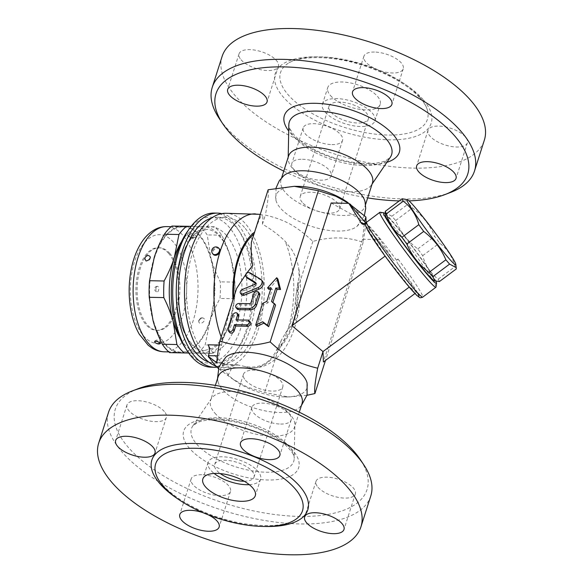 <?xml version="1.0" encoding="UTF-8"?>
<svg xmlns="http://www.w3.org/2000/svg" width="584" height="584" viewBox="0 0 584 584"><rect width="100%" height="100%" fill="white"/><g stroke="black" fill="none" stroke-linecap="round" stroke-linejoin="round"><path stroke-width="0.44" stroke-dasharray="2.92 2.19" d="M374.505 52.049A20.644 8.804 -162.3 0 0 363.905 56.246A20.644 8.804 -162.3 0 0 380.899 70.905A20.644 8.804 -162.3 0 0 403.245 68.795A20.644 8.804 -162.3 0 0 395.039 57.984A20.644 8.804 -162.3 0 0 374.505 52.049M283.751 171.119A132.13 56.341 -162.3 0 0 367.672 197.903M399.252 200.896A132.13 56.341 -162.3 0 0 409.019 200.867M302.432 159.242A20.644 8.804 17.7 0 1 322.967 165.177A20.644 8.804 17.7 0 1 331.172 175.988A20.644 8.804 17.7 0 1 320.572 180.179A20.644 8.804 17.7 0 1 300.037 174.244A20.644 8.804 17.7 0 1 291.839 163.432A20.644 8.804 17.7 0 1 302.432 159.242M465.368 136.897A20.644 8.804 -162.3 0 0 444.358 126.67A20.644 8.804 -162.3 0 0 428.043 130.276A20.644 8.804 -162.3 0 0 445.03 144.941A20.644 8.804 -162.3 0 0 467.375 142.832A20.644 8.804 -162.3 0 0 465.368 136.897M331.931 144.598A20.644 8.804 -162.3 0 0 342.531 140.408A20.644 8.804 -162.3 0 0 325.536 125.742A20.644 8.804 -162.3 0 0 303.191 127.852A20.644 8.804 -162.3 0 0 311.396 138.663A20.644 8.804 -162.3 0 0 331.931 144.598M241.068 59.75A20.644 8.804 -162.3 0 0 262.077 69.978A20.644 8.804 -162.3 0 0 278.393 66.372A20.644 8.804 -162.3 0 0 261.406 51.713A20.644 8.804 -162.3 0 0 239.06 53.816A20.644 8.804 -162.3 0 0 241.068 59.75M450.614 192.421A137.642 58.685 17.7 0 1 225.665 126.874A137.642 58.685 17.7 0 1 219.321 118.603M222.095 56.48A137.642 58.685 -162.3 0 0 235.505 96.039A137.642 58.685 -162.3 0 0 375.556 164.213A137.642 58.685 -162.3 0 0 484.34 140.175M419.889 97.229A77.081 32.865 -162.3 0 0 351.619 61.181A77.081 32.865 -162.3 0 0 286.036 64.882A77.081 32.865 -162.3 0 0 288.058 94.674A77.081 32.865 -162.3 0 0 376.417 134.283A77.081 32.865 -162.3 0 0 427.349 109.967A77.081 32.865 -162.3 0 0 419.889 97.229M288.547 156.096A44.041 18.783 -162.3 0 0 288.16 158.454A44.041 18.783 -162.3 0 0 292.839 168.754A44.041 18.783 -162.3 0 0 335.012 190.063A44.041 18.783 -162.3 0 0 371.417 185.026A44.041 18.783 -162.3 0 0 372.468 182.88M283.773 175.674A44.041 18.783 -162.3 0 0 281.006 179.719A44.041 18.783 -162.3 0 0 285.299 192.384A44.041 18.783 -162.3 0 0 330.113 214.197A44.041 18.783 -162.3 0 0 364.927 206.51A44.041 18.783 -162.3 0 0 365.015 201.597M298.417 186.384A44.041 18.783 -162.3 0 0 275.933 200.239A44.041 18.783 -162.3 0 0 280.32 207.992A44.041 18.783 -162.3 0 0 319.813 228.709A44.041 18.783 -162.3 0 0 357.182 226.161A44.041 18.783 -162.3 0 0 346.874 201.845M330.434 95.499A27.528 11.738 -162.3 0 0 358.445 109.128A27.528 11.738 -162.3 0 0 380.199 104.324A27.528 11.738 -162.3 0 0 357.547 84.768A27.528 11.738 -162.3 0 0 327.748 87.585A27.528 11.738 -162.3 0 0 330.434 95.499M325.135 112.099A27.528 11.738 -162.3 0 0 353.145 125.735A27.528 11.738 -162.3 0 0 374.899 120.924A27.528 11.738 -162.3 0 0 352.247 101.375A27.528 11.738 -162.3 0 0 322.448 104.186A27.528 11.738 -162.3 0 0 325.135 112.099M331.018 112.216A20.644 8.804 -162.3 0 0 352.028 122.443A20.644 8.804 -162.3 0 0 368.343 118.837A20.644 8.804 -162.3 0 0 351.356 104.171A20.644 8.804 -162.3 0 0 329.004 106.281A20.644 8.804 -162.3 0 0 331.018 112.216M302.249 202.356A20.644 8.804 17.7 0 1 300.242 196.421A20.644 8.804 17.7 0 1 322.587 194.311A20.644 8.804 17.7 0 1 339.574 208.977A20.644 8.804 17.7 0 1 323.259 212.583A20.644 8.804 17.7 0 1 302.249 202.356M268.122 189.756C268.888 192.917 267.961 201.363 265.348 215.087C285.204 219.869 296.387 226.059 312.871 241.404C331.318 236.447 348.079 236.776 363.16 242.382L366.073 222.621M331.157 202.991L364.518 221.467L362.576 239.257L323.397 362M365.183 223.292L365.19 223.285C366.416 221.657 381.527 239.491 396.478 260.194C394.726 260.946 393.434 260.625 392.601 259.23L380.228 239.601L365.737 222.869M363.058 223.636C362.131 222.329 369.745 229.775 373.767 234.965L392.601 259.23C379.038 240.885 369.307 229.059 363.416 223.738M436.014 287.065A46.8 3.03 53.2 0 0 411.216 249.171A46.8 3.03 53.2 0 0 380.082 212.269M396.478 260.194L398.018 259.041C396.733 260.647 396.609 262.121 397.653 263.464L416.669 292.255L409.428 286.948L385.25 255.989L365.73 226.154M385.425 213.81A44.041 2.854 -126.8 0 1 412.216 246.214A44.041 2.854 -126.8 0 1 435.978 281.364M434.014 280.627A40.603 2.628 53.2 0 0 421.991 260.048A40.603 2.628 53.2 0 0 393.434 222.927A40.603 2.628 53.2 0 0 385.695 216.007M439.372 281.59A45.421 2.942 53.2 0 0 438.219 279.174C430.481 273.246 425.305 265.413 422.692 255.668A45.421 2.942 53.2 0 0 417.794 248.923C407.851 241.382 400.463 231.921 395.631 220.555A45.421 2.942 53.2 0 0 393.682 218.27A45.421 2.942 53.2 0 0 391.893 216.233L385.287 212.678M406.559 199.312L408.764 203.619A45.421 2.942 -126.8 0 1 410.552 205.656A45.421 2.942 -126.8 0 1 412.501 207.941C422.451 215.481 429.839 224.942 434.664 236.308A45.421 2.942 -126.8 0 1 439.562 243.053C447.293 248.974 452.469 256.807 455.089 266.552A45.421 2.942 -126.8 0 1 456.243 268.976M391.893 216.233L408.764 203.619M395.631 220.555L412.501 207.941M417.794 248.923L434.664 236.308M422.692 255.668L439.562 243.053M438.219 279.174L455.089 266.552M414.954 293.54L416.669 292.255M362.576 239.257L380.228 239.601M363.16 242.382L325.478 360.445M307.104 383.067A44.041 18.783 17.7 0 1 284.62 396.923A44.041 18.783 17.7 0 1 236.162 381.454A44.041 18.783 17.7 0 1 227.388 373.848A44.041 18.783 17.7 0 1 225.855 357.138M307.016 395.288L288.766 396.989L264.625 392.572L247.156 387.031L232.337 378.826L218.387 368.533M218.109 376.797A44.041 18.783 -162.3 0 0 218.014 381.702A44.041 18.783 -162.3 0 0 222.402 389.462A44.041 18.783 -162.3 0 0 261.902 410.172A44.041 18.783 -162.3 0 0 299.271 407.632A44.041 18.783 -162.3 0 0 302.03 403.581M214.861 413.085A44.041 18.783 -162.3 0 0 259.683 434.905A44.041 18.783 -162.3 0 0 294.489 427.211A44.041 18.783 -162.3 0 0 294.876 424.853A44.041 18.783 -162.3 0 0 258.238 395.923A44.041 18.783 -162.3 0 0 211.62 398.281A44.041 18.783 -162.3 0 0 210.569 400.427A44.041 18.783 -162.3 0 0 214.861 413.085M138.233 388.667A132.13 56.341 -162.3 0 0 128.173 447.205A132.13 56.341 -162.3 0 0 292.409 516.154A132.13 56.341 -162.3 0 0 360.262 459.528M280.605 424.064A20.644 8.804 -162.3 0 0 291.204 419.874A20.644 8.804 -162.3 0 0 274.21 405.208A20.644 8.804 -162.3 0 0 251.865 407.318A20.644 8.804 -162.3 0 0 260.07 418.129A20.644 8.804 -162.3 0 0 280.605 424.064M318.01 487.282A20.644 8.804 -162.3 0 0 339.019 497.51A20.644 8.804 -162.3 0 0 355.335 493.903A20.644 8.804 -162.3 0 0 338.348 479.238A20.644 8.804 -162.3 0 0 316.002 481.347A20.644 8.804 -162.3 0 0 318.01 487.282M201.75 474.734A20.644 8.804 -162.3 0 0 191.151 478.924A20.644 8.804 -162.3 0 0 208.138 493.589A20.644 8.804 -162.3 0 0 230.483 491.48A20.644 8.804 -162.3 0 0 222.285 480.668A20.644 8.804 -162.3 0 0 201.75 474.734M164.338 411.516A20.644 8.804 -162.3 0 0 143.335 401.288A20.644 8.804 -162.3 0 0 127.013 404.894A20.644 8.804 -162.3 0 0 144.007 419.553A20.644 8.804 -162.3 0 0 166.352 417.451A20.644 8.804 -162.3 0 0 164.338 411.516M203.137 512.73A20.644 8.804 17.7 0 1 208.218 514.811M370.782 495.991A137.642 58.685 17.7 0 1 262.004 520.037A137.642 58.685 17.7 0 1 121.954 451.855A137.642 58.685 17.7 0 1 108.536 412.297M249.28 484.654A27.528 11.738 -162.3 0 0 260.588 479.114A27.528 11.738 -162.3 0 0 237.929 459.564A27.528 11.738 -162.3 0 0 208.138 462.375A27.528 11.738 -162.3 0 0 210.824 470.288A27.528 11.738 -162.3 0 0 214.145 473.441M244.207 481.223A20.644 8.804 -162.3 0 0 254.033 477.026A20.644 8.804 -162.3 0 0 237.038 462.36A20.644 8.804 -162.3 0 0 214.693 464.47A20.644 8.804 -162.3 0 0 216.708 470.405A20.644 8.804 -162.3 0 0 220.27 473.58M245.477 380.264A20.644 8.804 -162.3 0 0 266.479 390.492A20.644 8.804 -162.3 0 0 282.795 386.885A20.644 8.804 -162.3 0 0 265.808 372.22A20.644 8.804 -162.3 0 0 243.462 374.329A20.644 8.804 -162.3 0 0 245.477 380.264M220.226 370.168A13.761 7.132 -88.9 0 0 220.387 369.526A8.256 4.278 91.1 0 1 224.438 364.504A8.256 4.278 91.1 0 1 225.548 364.81A77.081 39.931 -88.9 0 1 208.218 344.808M236.586 288.584L233.031 300.212C228.381 315.462 224.913 328.931 222.621 340.618L216.876 362.876M246.499 273.443L245.93 274.203M272.845 302.483L272.713 302.892L275.59 305.016M256.902 326.456L263.822 304.79L268.005 302.804L272.297 289.35L270.655 289.321M268.764 289.284L277.933 279.123M237.265 309.06A2.752 2.044 139.1 0 1 237.381 306.41A2.752 2.044 139.1 0 1 240.097 304.885L250.697 305.089A1.38 1.022 -40.9 0 0 252.251 303.928L255.047 295.146A2.752 2.044 139.1 0 1 257.084 293.029A2.752 2.044 139.1 0 1 259.486 293.394M229.767 332.544A2.752 2.044 139.1 0 1 229.497 330.697L234.038 316.462A2.752 2.044 139.1 0 1 236.067 314.345A2.752 2.044 139.1 0 1 238.469 314.703M237.666 319.93L237.228 321.295L249.003 321.529A2.752 2.044 139.1 0 1 250.324 322.098M247.178 277.984A2.752 2.044 139.1 0 1 247.689 274.86A2.752 2.044 139.1 0 1 250.974 274.071L261.771 280.605A5.504 4.081 139.1 0 1 262.508 281.225M241.805 294.825A2.752 2.044 139.1 0 1 243.535 290.868L255.836 285.853A1.38 1.022 -40.9 0 0 256.515 283.722L255.668 283.211M272.713 302.892L271.502 301.497M263.822 304.79L262.61 303.388M268.005 302.804L266.793 301.402M272.297 289.35L271.086 287.956M237.228 321.295L236.024 319.901M227.891 375.592L230.987 369.73C231.687 366.518 233.709 364.854 237.046 364.752L245.083 366.548C259.515 368.876 269.969 363.467 276.436 350.32L281.327 340.231L285.357 333.406L297.409 317.156L295.876 303.067L295.913 296.482L297.599 284.014L299.161 276.853L298.665 267.603L297.088 261.099L294.949 255.536L291.73 249.536L285.08 241.228C278.152 234.461 270.604 228.804 262.428 224.256L265.348 215.087M262.428 224.256C262.902 219.912 262.961 216.919 262.618 215.299L260.274 214.35M255.347 213.861A77.081 39.931 91.1 0 1 262.618 215.299C261.836 213.233 259.23 218.796 254.806 231.972L251.419 242.097M281.327 340.231L264.625 392.572M215.883 366.058A77.081 39.931 91.1 0 0 222.927 367.409A77.081 39.931 91.1 0 0 262.61 310.98A77.081 39.931 91.1 0 0 245.623 223.927A77.081 39.931 91.1 0 0 225.92 213.284M244.484 227.49A72.949 37.792 91.1 0 0 225.84 217.416A72.949 37.792 91.1 0 0 186.639 289.613A72.949 37.792 91.1 0 0 223.008 363.284A72.949 37.792 91.1 0 0 260.566 309.87A72.949 37.792 91.1 0 0 244.484 227.49M208.824 362.095A72.949 37.792 91.1 0 0 214.766 363.124A72.949 37.792 91.1 0 0 252.324 309.717A72.949 37.792 91.1 0 0 236.25 227.329A72.949 37.792 91.1 0 0 217.598 217.255A72.949 37.792 91.1 0 0 211.62 218.051M221.796 213.62A77.081 39.931 -88.9 0 1 237.381 223.767A77.081 39.931 -88.9 0 1 250.047 329.274A77.081 39.931 -88.9 0 1 216.971 367.168M214.153 213.058A77.081 39.931 -88.9 0 1 246.514 329.208A77.081 39.931 -88.9 0 1 211.16 367.183M185.113 347.648A72.949 37.792 91.1 0 0 241.17 327.047A72.949 37.792 91.1 0 0 235.126 235.753A72.949 37.792 91.1 0 0 187.369 231.571M226.534 235.491A63.313 32.799 91.1 0 0 177.748 273.151A63.313 32.799 91.1 0 0 207.948 353.356A63.313 32.799 91.1 0 0 240.498 306.95A63.313 32.799 91.1 0 0 226.534 235.491M181.588 241.535A63.313 32.799 -88.9 0 1 203.232 226.614A63.313 32.799 -88.9 0 1 231.045 258.719A63.313 32.799 -88.9 0 1 229.877 322.025A63.313 32.799 -88.9 0 1 200.889 353.218A63.313 32.799 -88.9 0 1 179.726 337.464M191.085 226.409L214.481 226.782A68.817 35.653 -88.9 0 1 221.774 235.199C225.877 243.389 228.964 251.229 231.045 258.719L234.877 282.13A68.817 35.653 -88.9 0 1 234.571 298.731L229.877 322.025C227.519 329.442 224.139 337.172 219.737 345.21A68.817 35.653 -88.9 0 1 212.138 353.393L188.683 353.013M169.623 352.656L180.879 352.831A63.313 32.799 -88.9 0 1 153.066 320.726A63.313 32.799 -88.9 0 1 154.234 257.42A63.313 32.799 -88.9 0 1 183.223 226.227A63.313 32.799 -88.9 0 1 211.036 258.332L207.203 234.921A68.817 35.653 91.1 0 0 199.911 226.504L191.136 226.351M212.138 353.393L197.567 353.108A68.817 35.653 91.1 0 0 205.167 344.925L209.868 321.631A63.313 32.799 -88.9 0 1 180.879 352.831L197.567 353.108M219.737 345.21L205.167 344.925M214.481 226.782L199.911 226.504M221.774 235.199L207.203 234.921M209.868 321.631C212.218 314.214 215.598 306.483 220 298.446A68.817 35.653 91.1 0 0 220.307 281.853C216.204 273.662 213.116 265.822 211.036 258.332A63.313 32.799 -88.9 0 1 209.868 321.631M234.571 298.731L220 298.446M234.877 282.13L220.307 281.853M199.275 235.564A62.627 32.441 91.1 0 0 183.267 226.913A62.627 32.441 91.1 0 0 149.613 288.897A62.627 32.441 91.1 0 0 180.836 352.137A62.627 32.441 91.1 0 0 213.072 306.286A62.627 32.441 91.1 0 0 199.275 235.564M195.567 235.491C198.297 238.601 190.216 238.454 187.917 235.337C185.084 232.527 193.165 232.688 195.567 235.491M198.903 320.594L198.823 321.945C199.94 326.098 207.517 319.798 203.166 318.039L203.166 318.039C201.246 317.696 199.83 318.55 198.903 320.594M187.917 235.337A1.38 1.022 139.1 0 1 188.771 236.199C190.829 237.871 192.691 238.287 194.348 237.44C195.852 235.673 188.209 233.615 188.435 235.513L188.771 236.199M150.205 256.821C150.059 259.537 148.613 260.836 145.869 260.727A3.307 3.307 0 0 0 150.219 256.858M154.672 341.341L154.68 341.319C157.147 340.538 159.118 341.173 160.593 343.246L160.593 343.319M169.864 253.485A41.289 21.389 91.1 0 0 159.308 247.784A41.289 21.389 91.1 0 0 137.123 288.657A41.289 21.389 91.1 0 0 157.709 330.354A41.289 21.389 91.1 0 0 178.967 300.118A41.289 21.389 91.1 0 0 169.864 253.485M168.688 253.463A41.289 21.389 91.1 0 0 158.133 247.762A41.289 21.389 91.1 0 0 135.948 288.635A41.289 21.389 91.1 0 0 156.527 330.332A41.289 21.389 91.1 0 0 177.784 300.096A41.289 21.389 91.1 0 0 168.688 253.463M156.118 287.649A2.752 1.423 91.1 0 0 157.278 291.796A2.752 1.423 91.1 0 0 158.695 289.781A2.752 1.423 91.1 0 0 158.089 286.671A2.752 1.423 91.1 0 0 157.381 286.291A2.752 1.423 91.1 0 0 156.118 287.649M312.871 241.404L296.161 293.745M219.577 249.061A4.132 3.059 -40.9 0 0 215.978 248.521A4.132 3.059 -40.9 0 0 212.926 251.697A4.132 3.059 -40.9 0 0 213.335 254.471M386.864 162.33A60.342 25.732 17.7 0 1 290.255 132.904A60.342 25.732 17.7 0 1 288.715 131.013M423.21 99.681A81.848 34.901 -162.3 0 0 287.08 61.7A81.848 34.901 -162.3 0 0 349.356 133.59A81.848 34.901 -162.3 0 0 423.21 99.681M294.54 137.415A53.691 22.893 -162.3 0 0 345.947 163.396A53.691 22.893 -162.3 0 0 390.324 157.249L385.71 160.651C382.965 161.914 379.264 162.783 374.614 163.272C367.774 163.936 359.934 163.498 351.094 161.972C338.355 159.666 326.317 155.643 314.988 149.905C305.374 144.905 298.234 139.707 293.562 134.327C289.533 128.619 287.956 125.458 288.839 124.852A53.691 22.893 -162.3 0 0 294.54 137.415M398.018 259.041A46.8 3.03 -126.8 0 1 422.714 297.132M417.443 292.701A44.041 2.854 53.2 0 0 397.653 263.464M196.662 444.103A53.691 22.893 -162.3 0 0 254.485 471.215A53.691 22.893 -162.3 0 0 294.205 458.447A53.691 22.893 -162.3 0 0 249.543 423.188A53.691 22.893 -162.3 0 0 192.713 426.057A53.691 22.893 -162.3 0 0 196.662 444.103M189.574 448.395A60.342 25.732 17.7 0 1 244.017 423.4A60.342 25.732 17.7 0 1 289.934 476.398A60.342 25.732 17.7 0 1 189.574 448.395M177.353 498.583A81.848 34.901 -162.3 0 0 264.713 526.461M217.438 355.86L218.993 355.89M240.097 304.885L238.892 303.49M250.697 305.089L249.485 303.695M252.251 303.928L251.04 302.534M255.047 295.146L253.843 293.752M229.497 330.697L228.286 329.296M234.038 316.462L232.826 315.068M249.003 321.529L247.791 320.127M250.974 274.071L249.762 272.677M256.515 283.722L255.617 282.685M255.836 285.853L254.624 284.459M243.535 290.868L242.323 289.474M261.771 280.605L260.559 279.21M220.387 369.526L230.987 369.73M225.548 364.81L239.141 365.073M219.131 345.02L221.811 345.071M221.161 336.917A77.081 39.931 91.1 0 0 222.621 340.618M245.083 366.548A77.081 39.931 91.1 0 0 252.354 367.986A77.081 39.931 91.1 0 0 289.518 323.748A77.081 39.931 91.1 0 0 285.08 241.228M166.783 226.592A62.627 32.441 -88.9 0 1 182.792 235.243A62.627 32.441 -88.9 0 1 196.596 305.965A62.627 32.441 -88.9 0 1 164.352 351.823M173.463 242.221A54.37 28.163 91.1 0 0 130.349 288.62A54.37 28.163 91.1 0 0 171.718 336.369A54.37 28.163 91.1 0 0 173.463 242.221M233.001 299.796A63.313 32.799 91.1 0 0 233.031 300.212M233.629 297.847A61.94 32.084 91.1 0 0 233.644 298.285M277.057 348.392A61.94 32.084 91.1 0 0 297.599 284.014M276.436 350.32A63.313 32.799 91.1 0 0 298.22 282.087M218.978 248.361A4.132 3.059 -40.9 0 0 215.372 247.82A4.132 3.059 -40.9 0 0 212.321 250.996A4.132 3.059 -40.9 0 0 212.737 253.77M363.905 56.246L352.553 91.827M403.245 68.795L391.886 104.383M428.043 130.276L416.684 165.856M467.375 142.832L456.024 178.412M303.191 127.852L291.839 163.432M342.531 140.408L331.172 175.988M239.06 53.816L227.702 89.403M278.393 66.372L267.041 101.952M427.349 109.982C426.437 106.602 424.174 102.791 420.568 98.543C407.99 84.709 388.207 73.467 361.211 64.817C329.369 54.626 295.913 55.86 286.036 64.882M371.417 185.018L372.103 184.011M288.16 158.454L288.189 157.227M365.555 204.546L364.927 206.502M281.634 177.762L281.006 179.726M364.387 215.584L357.182 226.161M276.028 188.019L275.933 200.232M374.899 120.924L380.199 104.324M322.448 104.186L327.748 87.585M300.242 196.421L329.004 106.281M339.574 208.977L368.343 118.837M284.62 396.923L288.766 396.989M236.162 381.454L232.337 378.826M299.271 407.632L301.402 405.544M218.014 381.702L217.489 378.76M215.365 385.404L210.569 400.427M299.285 412.187L294.489 427.211M211.62 398.281L192.713 426.057L197.231 422.699C201.852 420.546 208.692 419.575 217.744 419.786C233.096 420.495 248.616 424.422 264.304 431.561C272.677 435.511 279.539 439.803 284.89 444.431C291.569 450.826 294.672 455.498 294.205 458.447L294.876 424.853M291.204 419.874L279.846 455.454M251.865 407.318L240.506 442.898M355.335 493.903L343.983 529.484M316.002 481.347L304.644 516.928M191.151 478.924L179.792 514.504M230.49 491.48L219.131 527.06M127.013 404.894L115.661 440.475M166.352 417.451L154.994 453.031M297 518.424C286.978 525.994 268.312 527.586 240.995 523.198C218.088 518.694 197.786 510.81 180.098 499.539C166.031 489.998 157.892 481.26 155.687 473.325M208.138 462.375L202.838 478.982M260.588 479.114L255.288 495.721M243.462 374.329L214.693 464.47M282.795 386.885L254.033 477.026M256.697 283.875L255.485 282.481M224.438 364.504L237.046 364.752M222.927 367.409L252.354 367.986C288.445 368.095 306.49 312.885 298.665 267.603M214.766 363.124L223.008 363.284M217.598 217.255L225.84 217.416M204.458 350.531C199.305 350.59 194.18 347.261 189.077 340.552C183.288 332.427 179.398 321.368 177.39 307.366C175.032 288.036 176.864 270.188 182.872 253.821C187.34 242.681 192.662 235.301 198.852 231.68L206.714 229.432C209.963 229.432 213.277 230.789 216.657 233.498L222.029 239.316C228.592 248.536 232.695 261.245 234.337 277.444C236.776 301.694 230.476 328.631 219.956 341.377L212.386 348.254L204.458 350.531M183.267 226.913L171.207 226.68M180.836 352.137L168.776 351.904M198.91 320.784L198.823 321.945A3.307 3.307 0 0 1 203.166 318.039C202.035 317.499 200.619 318.411 198.91 320.784M194.348 237.44L192.282 237.491L188.435 235.513A3.307 3.307 0 0 0 194.348 237.44M160.593 343.246A3.307 3.307 0 0 0 154.68 341.319M159.308 247.784L158.133 247.762M157.709 330.354L156.527 330.332M157.381 286.291A2.752 2.752 0 0 0 154.577 288.992A2.752 2.752 0 0 0 157.278 291.796M295.913 296.482C294.701 312.024 291.182 324.324 285.357 333.398"/><path stroke-width="0.88" d="M381.286 108.573A20.644 8.804 17.7 0 1 360.751 102.638A20.644 8.804 17.7 0 1 352.553 91.827A20.644 8.804 17.7 0 1 363.146 87.629A20.644 8.804 17.7 0 1 383.681 93.564A20.644 8.804 17.7 0 1 391.886 104.383A20.644 8.804 17.7 0 1 381.286 108.573M409.019 200.867A132.13 56.341 -162.3 0 0 444.811 194.633A132.13 56.341 -162.3 0 0 358.992 80.234A132.13 56.341 -162.3 0 0 222.767 123.772A132.13 56.341 -162.3 0 0 228.862 131.714A132.13 56.341 -162.3 0 0 283.751 171.119M367.672 197.903A132.13 56.341 -162.3 0 0 399.252 200.896M418.699 171.791A20.644 8.804 17.7 0 1 416.684 165.856A20.644 8.804 17.7 0 1 432.999 162.25A20.644 8.804 17.7 0 1 454.009 172.477A20.644 8.804 17.7 0 1 456.024 178.412A20.644 8.804 17.7 0 1 439.708 182.018A20.644 8.804 17.7 0 1 418.699 171.791M265.026 96.024A20.644 8.804 17.7 0 1 267.041 101.952A20.644 8.804 17.7 0 1 250.718 105.565A20.644 8.804 17.7 0 1 229.716 95.338A20.644 8.804 17.7 0 1 227.702 89.403A20.644 8.804 17.7 0 1 244.017 85.797A20.644 8.804 17.7 0 1 265.026 96.024M219.321 118.603A137.642 58.685 17.7 0 1 212.255 87.315A137.642 58.685 17.7 0 1 361.226 73.255A137.642 58.685 17.7 0 1 474.5 171.017A137.642 58.685 17.7 0 1 450.614 192.421M474.5 171.01L484.34 140.175A137.642 58.685 -162.3 0 0 371.066 42.42A137.642 58.685 -162.3 0 0 222.095 56.48L212.255 87.315M365.555 204.546L372.468 182.88A44.041 18.783 -162.3 0 0 336.216 151.599A44.041 18.783 -162.3 0 0 288.547 156.096L281.634 177.762M365.015 201.597A44.041 18.783 -162.3 0 0 328.668 175.222A44.041 18.783 -162.3 0 0 283.773 175.674L279.313 180.733L276.028 188.019M366.073 222.621L365.934 217.044L346.874 201.845A44.041 18.783 -162.3 0 0 298.417 186.384L294.27 186.318L268.122 189.756L251.419 242.097C250.85 250.346 251.266 258.15 252.668 265.508L246.499 273.443M350.699 204.48L335.88 196.268L318.411 190.727L294.27 186.318M414.954 293.54L323.397 362L322.996 351.575L291.978 325.733L331.157 202.991L348.809 203.334L361.182 222.964C362.197 224.417 363.489 224.738 365.058 223.927L365.19 223.285L379.87 212.306A46.8 3.03 53.2 0 0 404.566 250.397A46.8 3.03 53.2 0 0 430.262 282.415A46.8 3.03 53.2 0 0 435.912 287.262A46.8 3.03 53.2 0 0 436.014 287.065L436.562 283.233A44.041 2.854 -126.8 0 1 431.145 278.845A44.041 2.854 -126.8 0 1 399.748 238.841A44.041 2.854 -126.8 0 1 383.922 212.832A44.041 2.854 -126.8 0 1 385.425 213.81M365.934 217.044L364.518 221.467L348.809 203.334M318.411 190.727L270.166 341.903C286.656 357.24 297.833 363.43 317.689 368.212C315.075 381.943 314.156 390.389 314.915 393.55L307.016 395.288M409.216 287.109L322.996 351.575L317.689 368.212M365.737 222.869L364.518 221.467M365.058 223.927L366.599 222.774L365.679 224.117L365.73 226.154L367.883 230.578L377.352 245.2C387.09 259.172 396.938 272.217 406.895 284.342L416.523 295.124L419.224 297.271C419.714 297.92 420.881 297.877 422.714 297.132A46.8 3.03 -126.8 0 1 394.178 264.026A46.8 3.03 -126.8 0 1 366.599 222.774M383.922 212.832L380.082 212.269A46.8 3.03 53.2 0 0 379.87 212.306M435.978 281.364A44.041 2.854 -126.8 0 1 436.562 283.233M434.941 281.035L432.737 276.721A45.421 2.942 53.2 0 1 428.992 272.407C419.049 264.859 411.662 255.405 406.836 244.032A45.421 2.942 53.2 0 1 401.938 237.294C394.2 231.366 389.032 223.533 386.411 213.788A45.421 2.942 53.2 0 1 385.257 211.364L385.695 216.007A40.603 2.628 53.2 0 0 407.982 249.718A40.603 2.628 53.2 0 0 434.014 280.627L439.372 281.59L456.243 268.976L456.214 267.662L449.607 264.107A45.421 2.942 -126.8 0 1 445.869 259.785C441.037 248.419 433.649 238.958 423.707 231.417A45.421 2.942 -126.8 0 1 418.808 224.672C416.188 214.927 411.019 207.094 403.281 201.173A45.421 2.942 -126.8 0 1 402.128 198.75L407.486 199.713A40.603 2.628 53.2 0 0 429.298 233.775A40.603 2.628 53.2 0 0 455.805 264.333A40.603 2.628 53.2 0 0 440.84 240.63A40.603 2.628 53.2 0 0 414.749 206.984A40.603 2.628 53.2 0 0 407.486 199.713M428.992 272.407L445.869 259.785M432.737 276.721L449.607 264.107M406.836 244.032L423.707 231.417M401.938 237.294L418.808 224.672M386.411 213.788L403.281 201.173M385.257 211.364L402.128 198.75M325.478 360.445L314.915 393.55M291.978 325.733L385.104 256.106M217.489 378.76L218.963 366.876L225.855 357.138A44.041 18.783 17.7 0 1 270.764 356.693A44.041 18.783 17.7 0 1 307.104 383.067L307.089 394.996L301.402 405.544M218.387 368.533L213.963 363.942L208.174 356.255L216.876 362.876C216.839 359.153 217.839 351.831 219.876 340.925C234.958 346.531 251.719 346.852 270.166 341.903M299.285 412.187L302.03 403.581A44.041 18.783 -162.3 0 0 265.778 372.3A44.041 18.783 -162.3 0 0 218.109 376.797L215.365 385.404M363.715 464.696L360.262 459.528A132.13 56.341 -162.3 0 0 258.303 395.726A132.13 56.341 -162.3 0 0 138.233 388.667L132.429 390.879A137.642 58.685 17.7 0 1 257.507 398.23A137.642 58.685 17.7 0 1 363.715 464.696A137.642 58.685 17.7 0 1 370.782 495.991L360.941 526.826A137.642 58.685 -162.3 0 0 247.66 429.072A137.642 58.685 -162.3 0 0 98.696 443.132A137.642 58.685 -162.3 0 0 112.113 482.698A137.642 58.685 -162.3 0 0 252.164 550.873A137.642 58.685 -162.3 0 0 360.941 526.826M269.246 459.644A20.644 8.804 17.7 0 1 248.711 453.71A20.644 8.804 17.7 0 1 240.506 442.898A20.644 8.804 17.7 0 1 251.105 438.708A20.644 8.804 17.7 0 1 271.64 444.643A20.644 8.804 17.7 0 1 279.846 455.454A20.644 8.804 17.7 0 1 269.246 459.644M306.658 522.862A20.644 8.804 17.7 0 1 304.644 516.928A20.644 8.804 17.7 0 1 320.959 513.321A20.644 8.804 17.7 0 1 341.969 523.549A20.644 8.804 17.7 0 1 343.983 529.484A20.644 8.804 17.7 0 1 327.661 533.09A20.644 8.804 17.7 0 1 306.658 522.862M208.218 514.811A20.644 8.804 17.7 0 1 219.131 527.06A20.644 8.804 17.7 0 1 208.532 531.25A20.644 8.804 17.7 0 1 187.997 525.323A20.644 8.804 17.7 0 1 179.792 514.504A20.644 8.804 17.7 0 1 190.391 510.314A20.644 8.804 17.7 0 1 203.137 512.73M152.986 447.096A20.644 8.804 17.7 0 1 154.994 453.031A20.644 8.804 17.7 0 1 138.678 456.637A20.644 8.804 17.7 0 1 117.669 446.41A20.644 8.804 17.7 0 1 115.661 440.475A20.644 8.804 17.7 0 1 131.977 436.869A20.644 8.804 17.7 0 1 152.986 447.096M98.696 443.132L108.536 412.297A137.642 58.685 17.7 0 1 132.429 390.879M163.148 486.07A77.081 32.865 -162.3 0 0 231.425 522.125A77.081 32.865 -162.3 0 0 297 518.424A77.081 32.865 -162.3 0 0 294.978 488.633A77.081 32.865 -162.3 0 0 206.634 449.023A77.081 32.865 -162.3 0 0 155.687 473.325A77.081 32.865 -162.3 0 0 163.148 486.07M205.524 486.895A27.528 11.738 -162.3 0 0 233.534 500.532A27.528 11.738 -162.3 0 0 255.288 495.721A27.528 11.738 -162.3 0 0 232.629 476.172A27.528 11.738 -162.3 0 0 202.838 478.982A27.528 11.738 -162.3 0 0 205.524 486.895M214.145 473.441A27.528 11.738 -162.3 0 0 249.28 484.654M220.27 473.58A20.644 8.804 -162.3 0 0 244.207 481.223M208.174 356.255A13.761 7.132 -88.9 0 1 208.4 355.685A8.256 4.278 91.1 0 0 208.218 344.808L219.131 345.02M245.93 274.203L236.586 288.584L219.876 340.925M274.378 303.622L275.59 305.016L268.676 326.682L263.88 323.142L256.902 326.456L255.697 325.054L262.676 321.748L267.465 325.288L274.378 303.622L271.502 301.497L275.794 288.043L279.327 288.116L276.721 277.728L267.56 287.883L271.086 287.956L266.793 301.402L262.61 303.388L255.697 325.054M270.655 289.321L268.764 289.284L267.56 287.883M276.721 277.728L277.933 279.123L280.539 289.511L277.006 289.445L272.845 302.483M258.274 292L259.486 293.394A2.752 2.044 139.1 0 1 259.756 295.241L256.58 305.206A5.504 4.081 139.1 0 1 250.353 309.856L238.586 309.629A2.752 2.044 139.1 0 1 237.265 309.06L236.053 307.666A2.752 2.044 -40.9 0 0 237.374 308.235L249.149 308.462A5.504 4.081 -40.9 0 0 255.369 303.811L258.551 293.847A2.752 2.044 -40.9 0 0 258.274 292A2.752 2.044 -40.9 0 0 255.872 291.635A2.752 2.044 -40.9 0 0 253.843 293.752L251.04 302.534A1.38 1.022 139.1 0 1 249.485 303.695L238.892 303.49A2.752 2.044 -40.9 0 0 236.177 305.016A2.752 2.044 -40.9 0 0 236.053 307.666M249.112 320.696L250.324 322.098A2.752 2.044 139.1 0 1 250.207 324.74A2.752 2.044 139.1 0 1 247.485 326.273L235.717 326.04L234.206 330.785A2.752 2.044 139.1 0 1 232.169 332.902A2.752 2.044 139.1 0 1 229.767 332.544L228.556 331.15A2.752 2.044 -40.9 0 0 230.957 331.508A2.752 2.044 -40.9 0 0 232.994 329.391L234.505 324.646L246.28 324.872A2.752 2.044 -40.9 0 0 248.996 323.346A2.752 2.044 -40.9 0 0 249.112 320.696A2.752 2.044 -40.9 0 0 247.791 320.127L236.024 319.901L237.535 315.156A2.752 2.044 -40.9 0 0 237.265 313.309A2.752 2.044 -40.9 0 0 234.863 312.944A2.752 2.044 -40.9 0 0 232.826 315.068L228.286 329.296A2.752 2.044 -40.9 0 0 228.556 331.15M237.265 313.309L238.469 314.703A2.752 2.044 139.1 0 1 238.746 316.55L237.666 319.93M255.668 283.211L247.55 278.291A2.752 2.044 139.1 0 1 247.178 277.984L245.973 276.59A2.752 2.044 -40.9 0 0 246.338 276.896L255.303 282.327A1.38 1.022 139.1 0 1 254.624 284.459L242.323 289.474A2.752 2.044 -40.9 0 0 240.593 293.431A2.752 2.044 -40.9 0 0 243.024 293.781L257.836 287.737A5.504 4.081 -40.9 0 0 261.296 279.831A5.504 4.081 -40.9 0 0 260.559 279.21L249.762 272.677A2.752 2.044 -40.9 0 0 246.477 273.465A2.752 2.044 -40.9 0 0 245.973 276.59M261.296 279.831L262.508 281.225A5.504 4.081 139.1 0 1 259.048 289.138L244.236 295.175A2.752 2.044 139.1 0 1 241.805 294.825L240.593 293.431M268.676 326.682L267.465 325.288M263.88 323.142L262.676 321.748M280.539 289.511L279.327 288.116M277.006 289.445L275.794 288.043M235.717 326.04L234.505 324.646M260.274 214.35L225.92 213.284A77.081 39.931 91.1 0 0 184.792 282.729A77.081 39.931 91.1 0 0 215.883 366.058M211.62 218.051A72.949 37.792 91.1 0 0 178.405 289.452A72.949 37.792 91.1 0 0 208.824 362.095M216.971 367.168A77.081 39.931 -88.9 0 1 214.686 367.256A77.081 39.931 -88.9 0 1 176.266 289.416A77.081 39.931 -88.9 0 1 217.679 213.123A77.081 39.931 -88.9 0 1 221.796 213.62M214.686 367.256L211.16 367.183A77.081 39.931 -88.9 0 1 187.289 350.977A77.081 39.931 -88.9 0 1 189.669 228.329A77.081 39.931 -88.9 0 1 214.153 213.058L217.679 213.123M189.669 228.329L187.369 231.571A72.949 37.792 91.1 0 0 185.113 347.648L187.289 350.977M179.726 337.464A63.313 32.799 -88.9 0 1 173.076 321.112A63.313 32.799 -88.9 0 1 174.244 257.807A63.313 32.799 -88.9 0 1 181.588 241.535M188.683 353.013L184.201 352.94A68.817 35.653 -88.9 0 1 176.908 344.523L173.076 321.112C170.995 313.623 167.9 305.782 163.805 297.592A68.817 35.653 -88.9 0 1 164.111 280.999C168.513 272.962 171.886 265.231 174.244 257.807L178.945 234.512A68.817 35.653 -88.9 0 1 186.544 226.337L191.085 226.409M164.111 280.999L149.533 280.714A68.817 35.653 91.1 0 0 149.227 297.307L153.066 320.726C155.147 328.215 158.235 336.055 162.337 344.239A68.817 35.653 91.1 0 0 169.623 352.656L184.201 352.94M163.805 297.592L149.227 297.307M178.945 234.512L164.374 234.228C159.972 242.272 156.592 249.996 154.234 257.42L149.533 280.714M176.908 344.523L162.337 344.239M191.136 226.351L171.966 226.052A68.817 35.653 91.1 0 0 164.374 234.228M186.544 226.337L171.966 226.052M144.73 258.062C146.73 255.186 148.555 254.77 150.205 256.821C150.614 257.128 150.205 258.099 148.971 259.734C146.891 260.909 145.861 261.238 145.869 260.727L144.73 258.062M160.593 343.319C159.33 344.407 157.417 344.122 154.862 342.458L154.672 341.341M212.737 253.77L213.335 254.471A4.132 3.059 -40.9 0 0 216.941 255.011A4.132 3.059 -40.9 0 0 219.993 251.835A4.132 3.059 -40.9 0 0 219.577 249.061L218.978 248.361A4.132 4.132 0 0 0 213.153 247.944A4.132 4.132 0 0 0 212.737 253.77A4.132 3.059 -40.9 0 0 216.336 254.317A4.132 3.059 -40.9 0 0 219.387 251.135A4.132 3.059 -40.9 0 0 218.978 248.361M288.715 131.013A60.342 25.732 17.7 0 1 310.505 103.353A60.342 25.732 17.7 0 1 385.119 127.166A60.342 25.732 17.7 0 1 386.864 162.33M372.103 184.011L390.331 157.242A53.691 22.893 -162.3 0 0 347.422 116.501A53.691 22.893 -162.3 0 0 288.839 124.859L288.189 157.227M363.416 223.738C362.043 222.599 361.299 222.343 361.182 222.964M366.234 227.198A44.041 2.854 53.2 0 0 398.638 274.042A44.041 2.854 53.2 0 0 417.443 292.701M264.713 526.461A81.848 34.901 -162.3 0 0 299.818 486.341A81.848 34.901 -162.3 0 0 181.712 443.92A81.848 34.901 -162.3 0 0 177.353 498.583M208.4 355.685L217.438 355.86M256.58 305.206L255.369 303.811M259.756 295.241L258.551 293.847M250.353 309.856L249.149 308.462M238.586 309.629L237.374 308.235M234.206 330.785L232.994 329.391M238.746 316.55L237.535 315.156M247.485 326.273L246.28 324.872M247.55 278.291L246.338 276.896M244.236 295.175L243.024 293.781M259.048 289.138L257.836 287.737M255.347 213.861A77.081 39.931 91.1 0 0 219.993 251.835A77.081 39.931 91.1 0 0 221.161 336.917M168.776 351.904L164.352 351.823A62.627 32.441 -88.9 0 1 133.137 288.576A62.627 32.441 -88.9 0 1 166.783 226.592L171.207 226.68M254.602 232.125A63.313 32.799 91.1 0 0 233.001 299.796M253.982 234.074A61.94 32.084 91.1 0 0 233.629 297.847M444.804 194.64L450.607 192.421M222.774 123.779L219.321 118.61M365.022 201.604L365.723 208.306L364.387 215.584M363.058 223.643L365.19 223.285M422.714 297.132L435.912 287.262M455.805 264.333L456.214 267.662M154.68 341.326L157.096 341.348L160.593 343.246M164.352 351.823C160.067 351.699 156.052 350.51 152.293 348.239L148.248 345.319L139.24 334.165C135.262 327.157 132.429 318.952 130.765 309.557C128.341 295.416 128.626 281.342 131.619 267.326C133.648 258.128 136.751 250.142 140.941 243.36C144.693 237.272 149.27 232.709 154.658 229.665C158.483 227.57 162.527 226.548 166.783 226.592"/></g></svg>

